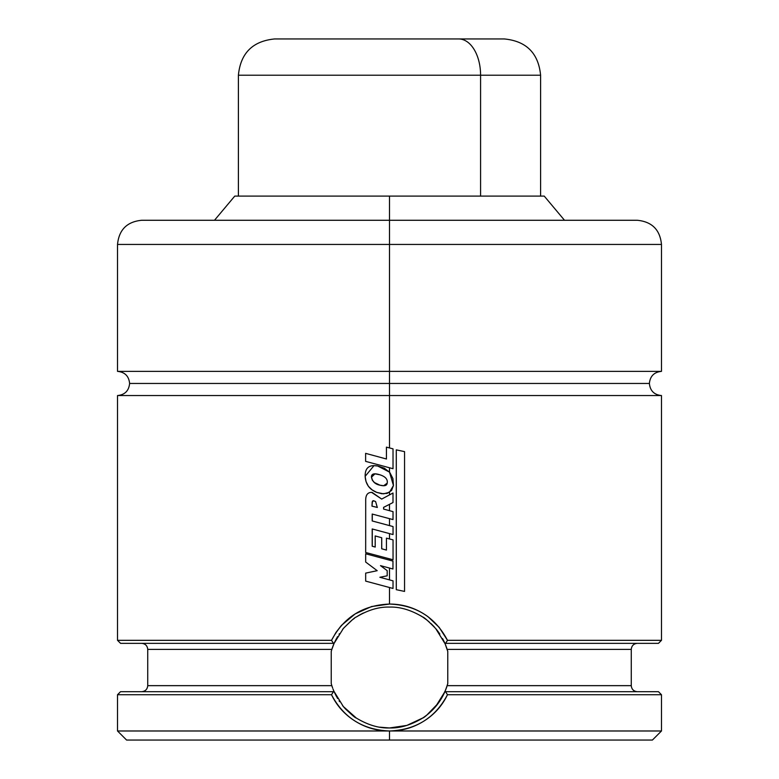 <?xml version="1.0" encoding="UTF-8"?>
<svg xmlns="http://www.w3.org/2000/svg" width="779" height="779" viewBox="0 0 779 779"><rect width="100%" height="100%" fill="white"/><g stroke="black" fill="none" stroke-linecap="round" stroke-linejoin="round"><path stroke-width="1.17" d="M661.478 371.369C654.146 372.099 650.114 376.13 649.394 383.453C650.114 390.785 654.146 394.817 661.478 395.547L389.5 395.547L661.478 395.547L389.5 395.547L389.5 383.453L649.394 383.453L129.606 383.453L389.5 383.453L389.5 395.547L117.522 395.547L389.5 395.547L389.5 447.935L389.5 395.547L117.522 395.547C124.854 394.817 128.886 390.785 129.606 383.453C128.886 376.13 124.854 372.099 117.522 371.369L389.5 371.369L117.522 371.369L389.5 371.369L389.5 383.453L129.606 383.453L389.5 383.453L389.5 371.369L661.478 371.369L661.478 244.44L389.5 244.44L389.5 371.369L389.5 244.44L661.478 244.44L389.5 244.44L389.5 220.272L637.3 220.272L389.5 220.272L389.5 244.44L117.522 244.44C118.963 229.766 127.016 221.713 141.7 220.272M422.754 717.985L406.852 725.415L389.5 727.966C378.906 728.307 367.854 724.996 356.334 718.053C355.078 717.897 350.735 714.051 343.305 706.495L333.899 691.216L336.324 696.251M445.646 689.902L441.43 698.442M438.304 703.174L426.902 714.995M426.756 715.112L424.107 717.069M424.01 717.147L423.221 717.683M422.646 718.063A60.441 60.441 0 0 0 447.156 685.656L631.263 685.656L631.263 649.394L447.156 649.394L447.769 651.458L447.769 683.582L447.156 685.656L631.263 685.656C631.633 689.308 633.648 691.324 637.3 691.694M658.459 691.694L661.478 694.722L447.477 694.722L445.539 691.694L658.43 691.694L444.897 691.694L445.539 691.694L447.477 694.722L661.478 694.722L661.478 730.984L389.529 730.984C377.133 730.984 365.663 727.693 355.136 721.12C344.698 714.586 336.82 705.784 331.513 694.722L117.522 694.722L331.513 694.722L333.451 691.694L120.541 691.694L334.103 691.694L333.451 691.694L331.513 694.722C343.695 717.839 363.033 729.923 389.529 730.984L661.478 730.984L652.413 740.05L389.5 740.05L652.413 740.05M389.5 730.984L389.5 740.05L389.5 730.984L117.522 730.984L389.49 730.984M389.5 196.094L389.5 220.272L389.5 196.094L544.229 196.094L234.771 196.094L389.5 196.094M445.783 689.551L447.769 683.582L447.769 651.458L445.247 644.175M332.623 687.974L331.844 685.656L147.737 685.656L331.844 685.656L331.231 683.582L331.231 651.458L331.844 649.394L147.737 649.394C147.367 645.733 145.352 643.717 141.7 643.347M333.354 645.139L334.103 643.347L333.461 643.347L331.523 640.328L117.522 640.328L331.523 640.328L335.953 632.499L341.436 625.391L355.175 613.91L371.602 606.529L389.5 604.056L389.5 587.512L389.5 604.056C403.571 604.066 416.424 608.302 428.08 616.754L439.171 627.348L447.487 640.319L661.478 640.328L447.487 640.328L445.549 643.347L658.459 643.347L444.897 643.347L444.39 642.237M389.5 467.77L389.5 472.113L389.5 467.77L393.025 468.715L365.624 461.363L365.624 453.359L386.433 458.997L386.433 447.136L389.5 447.935L386.452 447.136L386.433 458.997L365.624 453.359L386.452 458.997L365.624 453.359L365.624 461.363L393.025 468.715L393.025 448.85L386.433 447.136L393.025 448.85L393.025 468.715M373.988 465.638L377.786 466.027L373.988 465.638L365.156 476.339C365.614 484.168 369.48 489.524 376.754 492.396L383.541 493.837L389.5 492.279L389.5 494.889L389.5 492.279L393.453 485.512L389.5 472.113L377.737 466.027L389.49 472.113M372.148 492.416L381.671 499.096L392.996 493.01L392.996 502.543L383.58 507.372L383.609 509.086L393.025 511.628L393.025 519.593L372.196 514.052L372.196 520.966L393.044 526.555L393.044 534.55L372.196 528.96L372.196 546.235L375.196 547.053L372.196 546.235L372.274 528.98L372.274 546.235L375.264 547.053L372.196 546.235L372.196 528.96L393.044 534.55L389.5 533.605L389.5 538.951L389.5 533.605L393.035 534.55L393.044 526.555L372.274 520.966L372.274 514.082L372.196 520.966L389.5 525.601L372.196 520.966L372.196 514.052L393.025 519.593L389.5 518.658L389.5 525.601L389.5 518.658L393.006 519.593L393.025 511.628L383.609 509.086L383.609 507.372L389.5 504.334L389.5 510.673L389.5 504.334L383.58 507.372L383.609 509.086L389.5 510.673L383.628 509.086L383.58 507.372L392.996 502.543L392.996 493.01L381.671 499.096L372.148 492.416C367.649 492.143 365.497 495.006 365.702 501.014L365.672 552.486L365.702 501.014C365.497 495.006 367.649 492.143 372.148 492.416L381.7 499.086L371.612 492.396M389.5 558.825L389.5 560.159L389.5 558.825L393.044 559.77L365.672 552.486L393.044 559.77L393.044 539.876L386.442 538.153L393.044 539.876L393.044 559.77M389.5 568.066L389.5 579.888L389.5 568.066L392.967 568.991L380.493 565.642L387.192 570.637L387.192 575.817L379.87 577.268L387.192 575.817L387.192 570.637L380.532 565.642L387.192 570.637L387.192 575.817L379.87 577.268L393.025 580.842L379.87 577.268L387.182 575.817L387.182 570.637L380.493 565.642L392.967 568.991L392.967 561.084L365.672 553.791L392.967 561.084L392.967 568.991L389.5 568.066M120.541 643.347L333.461 643.347L120.57 643.347L117.522 640.328L117.522 395.547M333.217 645.499L331.844 649.394A60.441 60.441 0 0 1 334.103 643.347L333.461 643.347L334.103 643.347L337.541 636.647M332.633 687.984A60.441 60.441 0 0 1 331.844 685.656L331.231 683.582L331.231 651.458L331.844 649.394L147.737 649.394L147.737 685.656C147.367 689.308 145.352 691.324 141.7 691.694M637.3 643.347C633.648 643.717 631.633 645.733 631.263 649.394L447.156 649.394A60.441 60.441 0 0 0 446.367 647.067L445.646 645.148A60.441 60.441 0 0 1 445.997 646.044M333.003 689.006A60.441 60.441 0 0 0 333.354 689.902L333.753 690.876M423.864 721.111C413.328 727.693 401.886 730.984 389.529 730.984C415.967 729.923 435.286 717.829 447.477 694.722C442.16 705.793 434.293 714.586 423.864 721.111M183.464 220.272L595.536 220.272M608.039 220.272L626.628 220.272M152.372 220.272L170.961 220.272M389.5 220.272L141.7 220.272L389.5 220.272M389.5 371.369L661.478 371.369L389.5 371.369M389.5 383.453L649.394 383.453L389.5 383.453M126.588 740.05L389.5 740.05L126.588 740.05L117.522 730.984L117.522 694.722L120.541 691.694M439.833 634.057A60.441 60.441 0 0 0 435.695 628.556L444.897 643.347L445.549 643.347L447.487 640.328C435.305 617.211 415.976 605.127 389.5 604.056C363.043 605.117 343.724 617.202 331.523 640.328L333.461 643.347M422.666 616.997L426.824 619.987M356.256 617.046L356.354 616.987A60.441 60.441 0 0 1 363.491 612.966M445.267 644.214A60.441 60.441 0 0 0 442.56 638.576M434.429 627.095A60.441 60.441 0 0 0 430.709 623.317M426.892 620.045A60.441 60.441 0 0 0 424.166 618.01M422.16 616.666A60.441 60.441 0 0 0 420.631 615.722M343.296 706.485L356.295 718.024A60.441 60.441 0 0 0 356.344 718.053M337.599 698.5L333.938 691.304M333.1 689.259L333.334 689.853M339.079 700.847L339.644 701.684M342.614 705.657L343.13 706.29M343.782 707.05L345.535 708.997M345.642 709.104L351.981 714.908M352.877 715.609L354.533 716.826M379.704 727.167L389.5 727.966C400.075 728.307 411.127 725.006 422.656 718.053C423.932 717.887 428.275 714.041 435.685 706.504L444.897 691.694L447.156 685.656M424.467 716.816L426.649 715.2M427.028 714.898L433.426 709.036M433.465 708.987L435.218 707.059M435.87 706.29L436.386 705.667M439.337 701.723L439.931 700.837M442.676 696.26L444.39 692.813M444.439 692.716L444.692 692.151M445.9 645.781L445.666 645.187M445.062 643.736L435.695 628.556C428.265 620.999 423.922 617.143 422.676 616.997C411.156 610.054 400.104 606.744 389.51 607.084C378.876 606.763 367.824 610.064 356.354 616.987C355.068 617.153 350.725 620.999 343.315 628.536L334.103 643.347L331.844 649.394M439.522 633.6L436.493 629.52M429.404 622.129L427.35 620.405M426.736 619.918L422.754 617.056M362.946 613.229L358.72 615.507M354.533 618.224L352.351 619.85M351.972 620.142L343.792 627.981M343.14 628.75L342.624 629.374M339.43 633.678L339.06 634.233M336.333 638.78L334.308 642.899M365.672 562.039L365.672 553.791L365.672 562.039L377.192 570.686L365.672 562.039M365.672 573.12L377.192 570.686L365.672 573.12L365.672 581.115L365.672 573.12M389.5 587.512L365.672 581.115L393.025 588.457L393.025 580.842L393.025 588.457M373.336 500.702L375.605 501.559L373.521 500.712L372.489 501.072L371.953 506.146L377.299 507.45L375.605 501.559L377.299 507.45L371.953 506.146L377.357 507.45L372.031 506.146L372.196 502.134L371.953 506.146L372.196 502.134L373.365 500.702L372.119 502.134L373.589 500.712M386.442 550.081L386.442 538.153L386.442 550.081L381.691 548.776L386.442 550.081M386.462 550.081L381.729 548.776L381.729 537.744L381.691 548.776L381.729 537.744L375.196 535.942L381.729 537.744L381.729 548.776L386.462 550.081M375.196 547.053L375.196 535.942L375.196 547.053M379.918 485.181L383.628 485.736L387.182 483.165C387.903 479.338 385.43 476.534 379.753 474.752L374.923 473.836L371.456 477.157C372.381 481.588 375.205 484.265 379.918 485.181L374.329 482.542L372.313 480.156L371.456 477.157C371.31 473.768 374.076 472.97 379.753 474.752C385.43 476.534 387.903 479.338 387.182 483.165C386.929 485.668 384.505 486.349 379.918 485.181M383.638 485.736L379.967 485.181C375.205 484.226 372.401 481.558 371.544 477.157L374.952 473.836L371.544 477.157L372.391 480.156L374.397 482.542L379.967 485.181L383.638 485.736M387.64 493.165L386.511 493.497M391.584 490.429L393.453 485.512L392.928 478.579L389.773 472.425L384.31 468.169L377.737 466.027C369.178 464.42 364.991 467.858 365.156 476.339L366.023 481.558L368.37 486.271L372.148 489.903L376.754 492.396L381.905 493.75L387.182 493.321L391.584 490.429M389.763 472.425L384.329 468.169L377.786 466.027L374.027 465.638M383.541 493.837L389.5 492.279M396.297 589.684L404.554 591.417L396.297 589.684L396.297 449.873L404.554 451.625L396.268 449.873L396.297 589.684L404.554 591.417L404.554 451.625L404.554 591.417L396.297 589.684M396.268 449.873L396.268 589.684L396.268 449.873M540.597 196.094L540.597 75.212C538.445 53.196 526.361 41.102 504.334 38.95L458.724 38.95A36.262 21.861 90 0 1 480.585 75.212L540.597 75.212L480.585 75.212L480.585 196.094L480.585 75.212L238.403 75.212C240.555 53.196 252.639 41.102 274.666 38.95M298.415 75.212L480.585 75.212A36.262 21.861 -90 0 0 458.724 38.95L320.276 38.95M274.86 38.95L504.14 38.95M661.478 244.44C660.037 229.766 651.984 221.713 637.3 220.272M564.512 220.272L544.229 196.094M661.478 395.547L661.478 640.328L658.459 643.347M214.488 220.272L234.771 196.094M117.522 371.369L117.522 244.44M238.403 196.094L238.403 75.212"/></g></svg>
